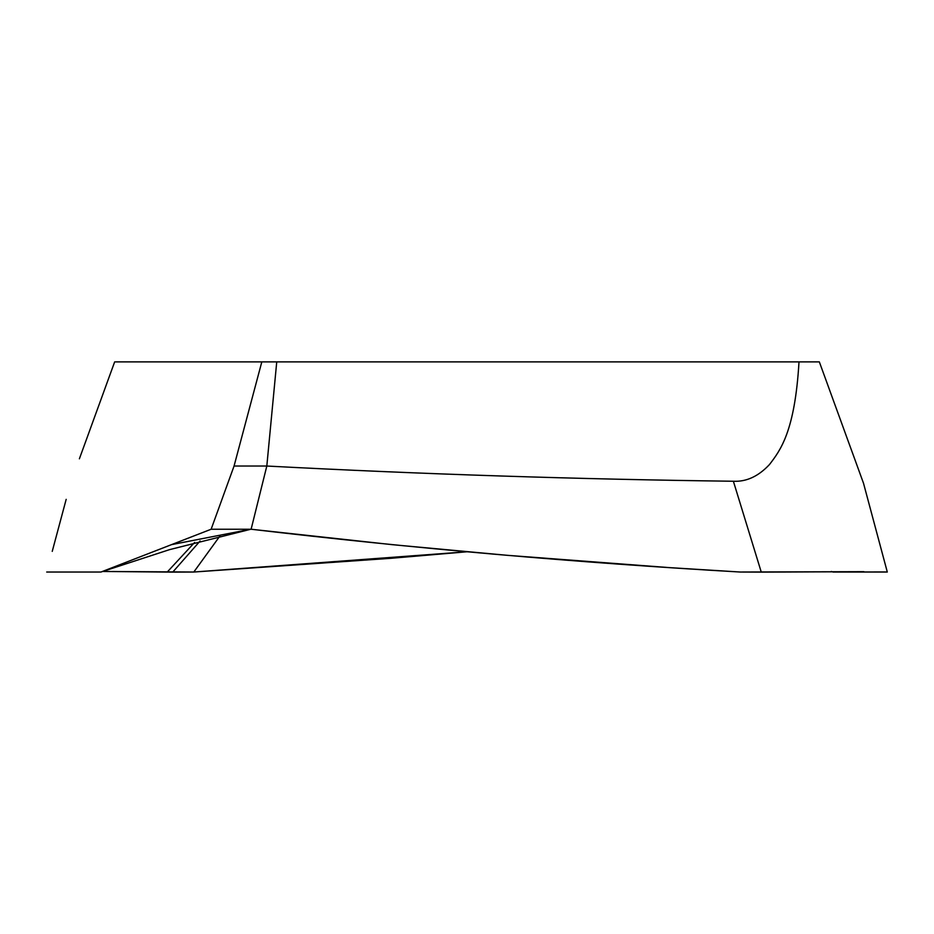 <?xml version="1.0" encoding="UTF-8"?>
<svg xmlns="http://www.w3.org/2000/svg" width="934" height="934" viewBox="0 0 934 934"><rect width="100%" height="100%" fill="white"/><g stroke="black" fill="none" stroke-linecap="round" stroke-linejoin="round"><path stroke-width="1.4" d="M884.229 571.958L833.035 572.028L887.3 572.028L863.506 483.228L819.34 361.878L115.536 361.878M52.246 551.352L66.174 499.351M114.66 361.878L79.39 458.804M200.109 540.984L172.732 572.122L102.67 571.456L193.805 572.028L391.264 558.275L467 551.772L193.805 572.028L219.957 535.964M276.744 361.878L266.82 466.031C422.226 474.215 577.749 479.282 733.377 481.243L761.268 572.122L863.927 571.678L740.195 572.028C576.803 562.642 413.774 548.375 251.118 529.239L216.209 529.239L251.118 529.239L266.82 466.031L234.06 466.031L261.812 361.878M211.142 529.239L171.506 544.639L211.142 529.239L216.209 529.239L211.142 529.239L234.06 466.031M100.965 572.028L46.7 572.028L100.965 572.028L171.506 544.639L100.965 572.028L169.556 549.636L251.503 529.076M733.377 481.243C746.441 481.909 758.49 476.317 769.534 464.478C780.345 450.293 794.892 431.66 799.002 361.878M833.035 572.028L831.33 571.456M761.268 572.122L740.195 572.028L669.246 567.615L506.777 555.275L392.408 544.685L251.118 529.239M172.732 572.122L193.805 572.028M887.3 572.028L884.393 571.958M171.506 544.639L250.662 529.239M167.221 572.063L194.599 542.467"/></g></svg>
